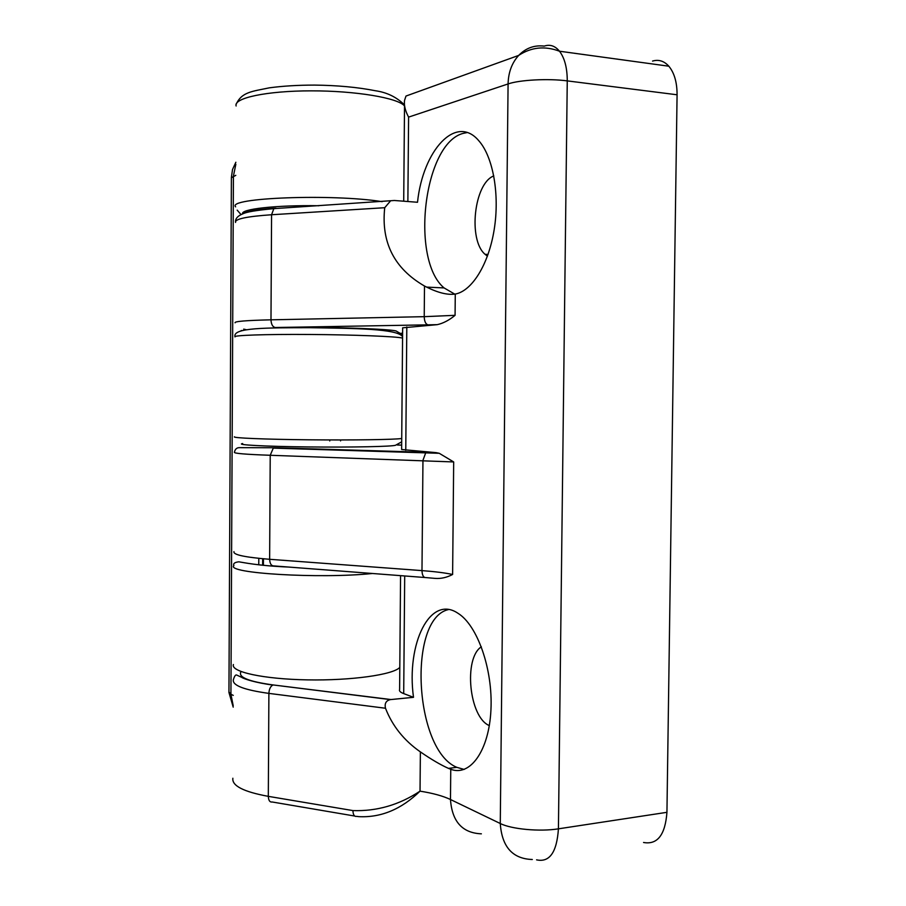 <?xml version="1.0" encoding="UTF-8"?>
<svg xmlns="http://www.w3.org/2000/svg" width="906" height="906" viewBox="0 0 906 906"><rect width="100%" height="100%" fill="white"/><g stroke="black" fill="none" stroke-linecap="round" stroke-linejoin="round"><path stroke-width="1.36" d="M454.778 294.144L444.087 287.927C410.101 259.682 423.691 142.786 463.476 133.307L467.134 132.57M235.073 322.808C234.054 321.404 246.013 320.407 270.985 319.818L271.574 214.745L273.839 208.652L394.404 200.486L417.519 202.264C422.853 150.419 456.114 113.386 478.934 140.906C493.17 156.998 499.84 194.699 494.189 229.58C488.617 264.518 471.935 291.053 455.276 294.065C447.666 295.152 438.119 292.831 426.658 287.111L424.495 286.024C394.269 268.55 381.007 242.446 384.722 207.712L271.574 214.745C246.545 216.477 234.541 219.037 235.56 222.434M390.327 201.143L384.722 207.712M233.963 551.629C232.921 554.732 244.813 557.281 269.637 559.296L421.981 570.61C422.173 575.253 423.419 577.586 425.729 577.575L434.937 578.379C440.848 578.866 446.737 577.564 452.615 574.472C445.039 572.852 434.835 571.573 421.981 570.61L422.955 460.327L425.741 452.728L436.092 452.638L401.63 449.512L402.649 327.825L437.258 324.654C443.215 323.329 449.15 320.226 455.072 315.322L455.276 294.065M436.092 452.638L439.24 453.294L453.68 461.947L452.615 574.472M400.565 575.65L399.614 689.545C398.957 690.95 400.327 692.297 403.702 693.6L413.498 697.314C406.115 643.724 430.09 594.313 457.96 613.271C477.405 625.197 493.034 669.319 490.939 709.953C489.047 750.689 470.18 776.816 450.758 769.273L448.481 768.379C440.712 764.936 431.335 759.443 420.373 751.889C403.997 740.485 392.366 725.933 385.492 708.243L268.889 693.384C244.144 689.942 232.298 685.412 233.34 679.806C234.495 676.012 235.639 674.426 236.783 675.083L241.766 677.382C243.578 678.832 256.024 682.886 272.876 685.038C270.464 686.352 269.127 689.138 268.889 693.384L268.312 796.351C243.623 791.81 231.811 785.774 232.865 778.243M464.189 769.432L456.805 767.337C414.099 749.874 407.598 618.356 448.515 609.557M413.498 697.314L390.407 699.602C386.069 700.587 384.427 703.475 385.492 708.243M489.319 725.581L489.297 725.581C469.104 717.314 463.34 658.322 481.346 646.793M643.554 842.478C657.428 844.958 665.231 834.902 666.941 812.32L677.076 94.779C677.088 82.389 674.336 72.865 668.832 66.206C664.109 60.996 658.685 59.275 652.547 61.076M408.595 117.112C405.209 110.77 403.872 105.198 404.552 100.373L405.99 96.047L518.674 55.413C511.901 62.888 508.368 72.401 508.085 83.941L408.595 117.112L407.87 201.528M420.373 751.889L420.033 791.153C401.403 809.273 380.984 817.778 358.753 816.646L356.658 816.363C354.359 816.77 353.114 814.845 352.921 810.587C376.828 811.402 399.195 804.924 420.033 791.153C432.808 793.169 442.955 795.955 450.475 799.511L450.758 769.273M425.469 452.287L425.469 452.932M340.565 440.905L340.577 439.954M329.75 439.942L329.75 440.973M400.248 333.261L397.655 333.306M402.592 334.778L396.579 331.279C395.378 328.969 321.947 326.579 275.186 327.519L427.983 324.846C425.673 324.167 424.416 321.437 424.223 316.67L424.495 286.024M487.428 256.171L485.038 254.28C467.938 239.943 474.042 183.318 493.804 175.9M405.763 450.293L406.805 326.941M403.702 693.6L404.699 575.967M666.941 812.32L558.424 828.831C539.738 831.855 511.448 829.205 500.271 823.509L450.475 799.511C452.049 821.583 462.354 833.033 481.369 833.826M532.309 859.5C512.57 858.854 501.89 846.85 500.271 823.509L508.085 83.941C519.534 79.887 548.345 78.358 567.258 80.883C567.247 67.973 564.665 58.075 559.5 51.223C555.084 45.844 549.999 44.145 544.257 46.104C534.415 44.926 525.888 48.029 518.674 55.413C531.301 47.112 544.914 45.719 559.5 51.223L668.832 66.206M455.072 315.322L424.223 316.67L270.985 319.818C271.222 324.314 272.615 326.885 275.186 327.519M390.928 699.534L273.148 684.947L390.407 699.602M273.148 684.947C248.357 681.527 237.666 677.065 241.075 671.584M437.258 324.654L427.983 324.846M424.699 577.496L273.827 565.922C271.268 565.888 269.875 563.679 269.637 559.296L270.226 455.276C245.333 454.393 233.408 453.374 234.439 452.23C235.096 449.048 236.874 447.519 239.773 447.666L274.507 447.745L426.839 452.32M453.68 461.947L270.226 455.276L273.272 448.119L439.24 453.294M677.076 94.779L567.258 80.883L558.424 828.831C556.828 852.331 549.546 862.671 536.579 859.851M352.921 810.587L268.312 796.351C268.516 800.485 269.829 802.365 272.264 802.003L354.676 816.034M262.672 558.719L262.638 565.265M372.457 573.487C319.773 578.991 225.322 573.249 233.895 565.593C233.001 563.589 234.643 562.32 238.81 561.811C242.717 562.332 257.27 565.74 288.821 567.065M233.42 664.517C230.452 671.844 263.431 679.126 307.383 679.874C351.268 680.7 393.261 674.721 399.795 667.405M235.843 164.28L233.42 176.115L230.928 694.256L228.946 691.957L231.392 177.769L235.786 175.334M233.216 705.808L230.928 694.256L233.261 695.378M258.799 558.334L258.765 564.846M401.686 441.834L395.639 445.208C393.102 446.545 351.913 447.428 308.448 446.941C264.926 446.477 234.643 444.812 242.683 443.544M237.179 210.124L241.053 214.62M242.638 213.918C239.92 209.127 275.832 205.016 318.935 205.741M235.639 206.851C226.285 197.78 332.434 193.646 382.139 201.664M241.053 330.701L241.823 330.497M236.126 105.991C233.193 98.063 266.658 90.849 311.166 90.849C355.616 90.759 398.028 97.95 404.506 105.923M402.558 338.063C396.058 336.466 353.816 334.756 309.603 334.473C265.322 334.155 232.061 335.333 235.005 336.907M234.518 436.794C231.574 437.949 264.745 439.365 308.923 439.806C353.046 440.259 395.197 439.614 401.72 438.481M402.604 333.227L401.392 333.249M363.046 450.826L328.753 449.795M325.548 327.519L313.827 327.383M397.383 445.005L401.664 445.118M274.631 208.221C257.644 209.445 247.327 211.211 243.657 213.522M235.469 221.596C235.526 218.369 237.961 215.798 242.797 213.85C246.398 211.936 256.749 210.203 273.839 208.652L275.866 208.142M444.087 287.927L426.658 287.111M456.805 767.337L448.481 768.379M404.518 105.266L403.714 201.2M263.431 558.787L263.397 565.344M236.024 104.654C241.528 91.88 252.151 91.472 269.32 87.837C282.774 86.025 297.836 85.107 314.507 85.096C337.281 85.345 357.542 87.225 375.288 90.725C386.885 92.367 396.613 97.101 404.472 104.903M228.946 692.478L233.204 707.133M235.854 162.253L232.525 169.501L231.392 177.406M402.57 336.647C397.213 328.606 354.28 328.414 310.033 327.7C265.435 327.757 232.865 327.689 234.96 336.59M488.04 254.461L485.038 254.28M246.081 329.682L243.703 329.116"/></g></svg>

